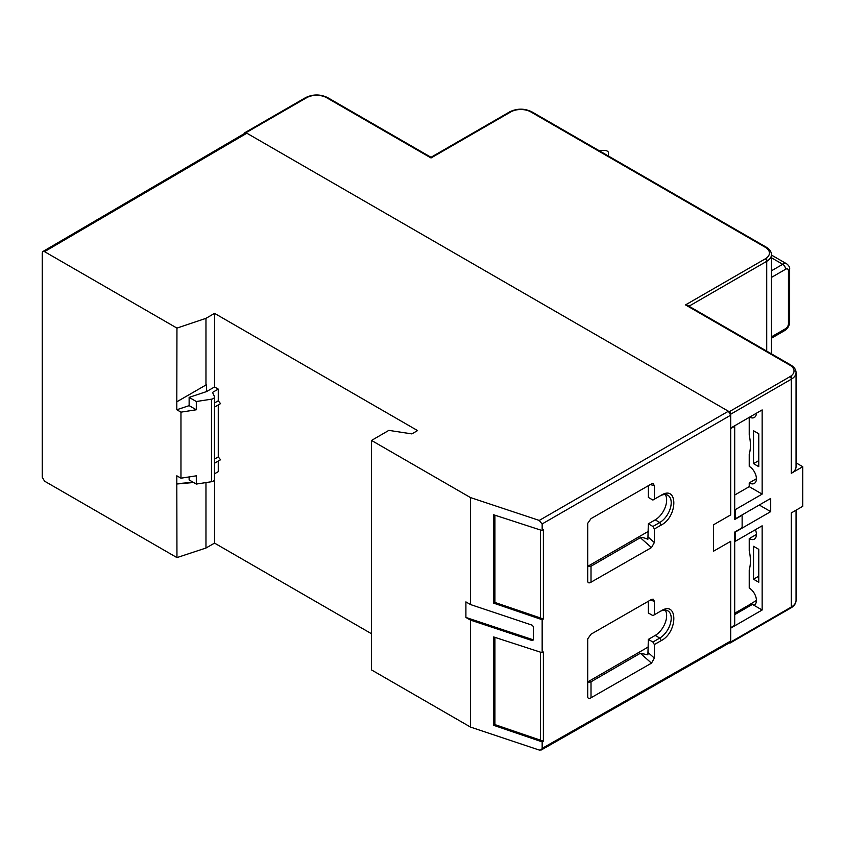 <?xml version="1.0" encoding="UTF-8"?>
<svg xmlns="http://www.w3.org/2000/svg" width="845" height="845" viewBox="0 0 845 845"><rect width="100%" height="100%" fill="white"/><g stroke="black" fill="none" stroke-linecap="round" stroke-linejoin="round"><path stroke-width="1.27" d="M598.778 150.473L604.323 150.421A4.045 2.334 180 0 1 607.249 151.107A4.045 2.334 180 0 1 608.432 152.713L608.537 156.103M193.167 482.263L176.806 483.72L176.954 557.605L44.542 481.154L42.25 477.193L42.25 252.972L42.915 251.493L44.542 251.652L176.954 328.103L176.806 401.819L206.539 384.655L206.539 391.584L214.545 386.957L218.263 389.112L218.263 400.794L214.493 402.97M218.263 389.112L212.539 392.407L214.355 396.316A4.045 2.334 180 0 1 214.493 396.918A4.045 2.334 180 0 1 213.31 398.565A4.045 2.334 180 0 1 211.493 399.178L196.304 401.523L189.132 397.382L189.132 405.642L196.304 409.783L180.967 412.149L180.967 478.185L176.806 475.788L176.806 483.72M180.967 412.149L176.806 409.751L176.806 401.819M180.967 478.185L196.304 475.82L196.304 484.069L211.493 481.724A4.045 2.334 0 0 0 213.31 481.122A4.045 2.334 0 0 0 214.493 479.464L214.493 396.918M189.132 476.929L189.132 479.928L196.304 484.069M218.263 461.085L218.263 471.658L214.493 473.834M214.545 473.802L214.545 543.113L205.969 548.025L205.969 482.579M371.536 633.75L214.545 543.113M214.493 463.261L220.545 459.764L218.263 456.923L214.493 459.099M218.263 404.956L218.263 456.923M214.493 407.132L220.545 403.635L218.263 400.794M206.539 384.655L205.969 384.982L205.969 318.343L214.545 313.358L214.545 386.957M214.545 313.358L417.567 430.58L411.853 433.897L388.848 430.38L371.536 440.446L470.475 497.568L470.475 604.534L532.223 625.194L533.311 626.557L533.311 639.971L532.223 640.594L533.311 639.971L532.223 640.594L470.475 620.093L465.901 617.452L533.448 639.887M176.954 557.605L205.969 548.025M540.483 652.182L540.483 740.167L494.906 724.609L493.681 725.316L542.152 741.868L542.152 748.374L541.286 749.959L539.247 750.054L470.475 727.059L371.536 669.937L371.536 440.446M541.296 749.969L730.006 642.527L730.693 641.038L730.693 642.031A2.017 1.172 60 0 1 730.27 642.961A2.017 1.172 60 0 1 729.351 642.908M542.152 748.374L730.693 641.038L730.693 627.666L734.696 625.363L734.696 532.075L741.266 528.283A1.215 0.697 -60 0 0 742.132 526.794L742.132 516.232A1.215 0.697 -60 0 0 741.266 515.735L740.98 515.566M542.152 619.691L543.388 618.984L543.388 529.847L542.152 530.554L493.681 514.785L493.681 603.15L542.152 619.691L542.152 652.72L493.681 636.95L493.681 725.316M730.693 627.666L730.693 541.328L713.507 551.215L713.507 524.798L730.693 514.911L730.693 415.191L728.401 411.23L729.256 411.726A2.017 1.172 60 0 1 730.693 414.198L730.693 415.191L543.388 523.224L542.152 524.037L542.152 530.554M542.152 741.868L543.388 741.16L543.388 652.023L542.152 652.72M654.357 485.664L654.357 499.215L661.244 495.233C678.017 484.618 678.017 516.453 661.244 525.051L654.357 528.981L654.357 542.532L651.495 547.592L591.014 582.194C589.081 583.335 587.983 583.039 587.708 581.297L587.708 523.319L591.014 518.629L651.495 483.889L653.143 483.562L654.357 485.664L650.301 484.576M654.357 601.228L654.357 614.78L661.244 610.808C678.017 600.182 678.017 632.018 661.244 640.626L654.357 644.545L654.357 658.097L651.495 663.156L591.014 697.769C589.081 698.899 587.983 698.604 587.708 696.861L587.708 638.883L591.014 634.194L651.495 599.454L653.143 599.137L654.357 601.228L650.301 600.14M540.483 530.005L540.483 618.001L494.906 602.443L493.681 603.15M540.483 618.001L543.388 618.984M494.906 602.443L494.906 515.175M542.152 524.037L539.247 520.435L470.475 497.568M470.475 727.059L470.475 620.093M465.901 617.452L465.901 601.894L470.475 604.534M205.969 318.343L176.954 328.103M244.575 133.436A2.017 1.172 60 0 1 244.987 132.612A2.017 1.172 60 0 1 246.001 132.718L246.856 133.214L245.23 133.056L42.915 251.504M730.693 428.066L762.148 409.909L762.148 494.103L735.266 509.63L735.266 518.872L770.703 498.413L770.703 511.626L735.266 532.075L735.266 541.328L734.696 540.99M796.053 462.838L802.75 466.704L791.311 473.306A16.171 9.337 0 0 0 796.053 466.704L796.053 372.592A16.171 9.337 180 0 1 791.311 379.204L730.693 414.198M802.75 466.704L802.75 506.324L791.311 512.926L791.311 607.037A16.171 9.337 0 0 0 796.053 600.425C796.011 603.383 794.289 605.897 790.888 607.956A2.017 1.172 -120 0 0 791.311 607.037L730.693 642.031M735.266 541.328L762.148 525.801L762.148 610.005L730.693 628.162M762.148 610.005L753.962 605.284A10.108 5.841 -120 0 0 754.331 605.094A10.108 5.841 -120 0 0 756.423 600.468A10.108 5.841 -120 0 0 749.23 588.057L749.23 569.857A41.648 24.051 -120 0 0 750.423 560.974A41.648 24.051 -120 0 0 749.23 550.708L749.23 538.614A10.108 5.841 -120 0 0 754.331 539.142A10.108 5.841 -120 0 0 756.423 534.515A10.108 5.841 -120 0 0 755.409 529.688M753.518 546.303L753.518 579.216L758.768 582.247L758.768 549.335L753.518 546.303M756.423 600.415L749.23 604.872M749.23 538.614L756.423 534.462M648.337 646.932L589.092 681.133A4.045 2.334 -60 0 1 587.877 681.524M665.247 610.101A16.171 9.337 -60 0 1 655.202 635.429L648.337 639.39L647.893 654.833L640.33 653.259L590.623 682.021L588.479 682.137L587.708 680.795M756.423 506.651L741.34 515.365L741.878 515.672M770.703 511.626L759.264 505.014M730.693 428.563L734.696 426.25L734.696 519.527L741.266 515.735M648.337 531.368L589.092 565.569A4.045 2.334 -60 0 1 587.877 565.949M587.708 565.231L588.479 566.572L590.623 566.446L640.33 537.695C641.725 537.198 644.239 537.726 647.893 539.268L648.337 523.826L655.202 519.865A16.171 9.337 -60 0 0 665.247 494.536M756.423 478.735L749.23 482.896L749.23 486.646L734.696 495.043M749.23 417.367L749.23 435.143A41.648 24.051 -120 0 1 750.423 445.399A41.648 24.051 -120 0 1 749.23 454.293L749.23 466.377A10.108 5.841 -120 0 1 756.423 478.798A10.108 5.841 -120 0 1 754.331 483.424A10.108 5.841 -120 0 1 749.23 482.896M749.599 417.145A10.108 5.841 -120 0 0 754.331 417.472A10.108 5.841 -120 0 0 756.423 413.216M734.696 613.259L750.402 604.196A4.045 2.334 -120 0 1 752.42 604.397L753.962 605.284M648.337 601.27L648.337 612.974L652.91 615.614L654.357 614.78M661.244 640.626L659.776 638.07A16.171 9.337 120 0 0 670.338 623.821A16.171 9.337 120 0 0 667.856 610.851A16.171 9.337 120 0 0 659.797 611.643M655.202 635.429L659.776 638.07L652.91 642.031L654.357 644.545M652.91 642.031L648.337 639.39M648.337 485.706L648.337 497.409L652.91 500.05L654.357 499.215M661.244 525.051L659.776 522.506A16.171 9.337 120 0 0 670.338 508.246A16.171 9.337 120 0 0 667.856 495.286A16.171 9.337 120 0 0 659.797 496.078M655.202 519.865L659.776 522.506L652.91 526.467L654.357 528.981M652.91 526.467L648.337 523.826M762.148 494.103L749.23 486.646M758.768 433.77L753.518 430.739L753.518 463.641L758.768 466.672L758.768 433.77M735.266 509.63L734.696 509.292M734.696 518.545L735.266 518.872M753.518 463.641L758.768 460.62M753.518 579.216L758.768 576.184M685.506 304.908L687.534 305.394L790.888 365.072A2.017 1.172 -60 0 0 789.885 365.167L685.506 304.908L765.285 258.845A14.154 8.175 180 0 0 765.285 247.289L530.808 111.91A14.154 8.175 180 0 0 510.792 111.91L431.013 157.973L326.635 97.714A14.154 8.175 180 0 0 306.619 97.714L246.001 132.718M189.132 397.382L206.539 391.584M196.304 401.523L196.304 409.783M176.806 409.751L189.132 405.642M205.969 384.982L176.954 401.724M494.906 724.609L494.906 637.352M540.483 740.167L543.388 741.16M193.579 482.506L176.954 483.984M771.453 270.801L782.734 264.295A4.045 2.334 -120 0 1 785.596 269.249L771.453 277.413M771.453 338.211L784.751 330.532A4.045 2.334 -120 0 0 785.596 328.684A4.045 2.334 -60 0 0 788.448 323.73A4.045 2.334 0 0 0 789.642 322.082L789.642 269.249C789.948 267.495 788.998 265.71 786.779 263.893A8.091 4.669 -60 0 0 782.734 264.295L771.453 257.788M785.596 269.249A4.045 2.334 -60 0 1 788.448 270.896L788.448 323.73M771.453 336.849L785.596 328.684M789.642 269.249A4.045 2.334 180 0 1 788.448 270.896M766.721 257.883L766.721 261.327L688.96 306.217M539.247 520.435L728.401 411.23L246.856 133.214L44.542 251.652M789.885 365.167A14.154 8.175 180 0 1 789.885 376.722L729.256 411.726M791.311 473.306L791.311 379.204A2.017 1.172 -120 0 0 789.885 376.722M589.092 681.133L590.623 682.021M589.092 565.569L590.623 566.446M752.42 604.397L734.696 614.632M654.357 658.097L648.337 652.752M651.495 663.156L640.33 653.259M591.014 697.769L591.014 681.725M654.357 542.532L648.337 537.188M651.495 547.592L640.33 537.695M591.014 582.194L591.014 566.161M771.453 353.844L771.453 254.715A16.171 9.337 180 0 1 766.721 261.327A2.017 1.172 -120 0 0 765.285 258.845M765.285 247.289A2.017 1.172 -60 0 1 766.299 247.194L531.822 111.815A2.017 1.172 120 0 0 530.808 111.91M510.792 111.91A2.017 1.172 -120 0 0 509.778 111.815C517.129 108.287 524.47 108.287 531.822 111.815M509.778 111.815L431.013 157.286L327.649 97.619A2.017 1.172 120 0 0 326.635 97.714M306.619 97.714A2.017 1.172 -120 0 0 305.605 97.619C312.956 94.091 320.297 94.091 327.649 97.619M766.721 351.108L766.721 261.327M791.311 375.761L791.311 379.204M211.493 481.724L211.493 399.178M784.751 330.532C787.793 328.536 789.42 325.716 789.642 322.082M771.453 255.053L786.779 263.893M790.888 607.956L730.27 642.961M796.053 372.592C796.011 369.635 794.289 367.131 790.888 365.072M771.453 254.715C771.422 251.757 769.7 249.254 766.299 247.194M305.605 97.619L244.987 132.612M796.053 600.425L796.053 510.19"/></g></svg>
